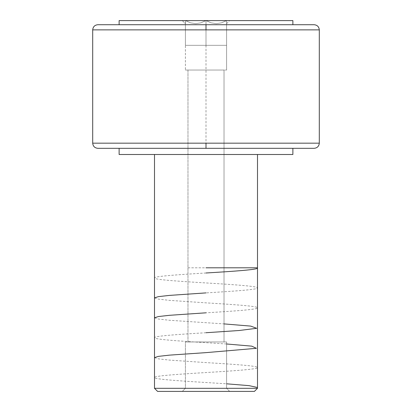 <?xml version="1.0" encoding="UTF-8"?>
<svg xmlns="http://www.w3.org/2000/svg" width="412" height="412" viewBox="0 0 412 412"><rect width="100%" height="100%" fill="white"/><g stroke="black" fill="none" stroke-linecap="round" stroke-linejoin="round"><path stroke-width="0.31" stroke-dasharray="2.06 1.54" d="M92.7 29.87L206 29.87L206 24.72L97.85 24.72L314.15 24.72L206 24.72L206 29.87L319.3 29.87L92.7 29.87M314.15 148.32L206 148.32L206 143.17L92.7 143.17L206 143.17L206 148.32L97.85 148.32L314.15 148.32L97.85 148.32M224.025 341.96L187.975 341.96L187.975 70.04L224.025 70.04L224.025 341.96L185.4 341.96L226.6 341.96L226.6 388.31L185.4 388.31L185.4 341.96L185.4 388.31L226.6 388.31L229.69 391.4L182.31 391.4L185.4 388.31L182.31 391.4L206 391.4L157.59 391.4L254.41 391.4L182.31 391.4L229.69 391.4L226.6 388.31L185.4 388.31L226.6 388.31L226.6 341.96L185.4 341.96L224.025 341.96L224.025 70.04L206 70.04L226.6 70.04L185.4 70.04L185.4 45.32L226.6 45.32L226.6 70.04L226.6 20.6L229.69 20.6L226.43 20.6L226.6 23.69L226.6 20.6L229.69 20.6L119.12 20.6L292.881 20.6L206 20.6L211.119 22.84L216.336 23.69L221.548 22.82L226.43 20.6L221.481 22.84L216.264 23.69L211.052 22.82L206.17 20.6L226.43 20.6L221.548 22.82L216.336 23.69L211.119 22.84L206.17 20.6L182.31 20.6L185.4 23.69L185.4 20.6L182.31 20.6L206 20.6L185.57 20.6L190.519 22.84L195.736 23.69L200.948 22.82L205.83 20.6L200.881 22.84L195.664 23.69L190.452 22.82L185.57 20.6L205.83 20.6L200.948 22.82L195.736 23.69L190.519 22.84L185.57 20.6L185.4 23.69L182.31 20.6L185.4 20.6L185.4 45.32L185.4 20.6L185.4 45.32L206 45.32L206 20.6L206 45.32L226.6 45.32L226.6 20.6L226.6 45.32L206 45.32L206 20.6L211.052 22.82L216.264 23.69L221.481 22.84L226.6 20.6L226.6 45.32L185.4 45.32L185.4 20.6L190.452 22.82L195.664 23.69L200.881 22.84L206 20.6L206 45.32L226.6 45.32L185.4 45.32L216.3 45.32L185.4 45.32L185.4 70.04L226.6 70.04L187.975 70.04L224.025 70.04L187.975 70.04L187.975 341.96L224.025 341.96M257.5 154.5L119.12 154.5L257.5 154.5M314.15 24.72L97.85 24.72M292.881 148.32L119.12 148.32L292.881 148.32M319.3 143.17L206 143.17L319.3 143.17M206 24.72L291.212 24.72L206 24.72M257.5 388.31L154.5 388.31L257.5 388.31M185.4 70.04L201.983 70.04L185.4 70.04M226.6 341.96L210.017 341.96L226.6 341.96M206 148.32L206 20.6M206 272.986C176.691 274.742 151.07 276.509 154.727 278.26C156.606 279.825 180.255 281.381 206 282.941C235.309 284.702 260.853 286.458 257.289 288.204C255.595 289.76 231.817 291.336 206 292.896M154.5 297.897L158.538 299.138L169.744 300.379L206 302.856C231.827 304.417 255.435 305.977 257.273 307.537C260.765 309.314 235.262 311.05 206 312.811M154.5 317.801L158.471 319.043L169.626 320.284L224.025 323.899M206 332.726C180.178 334.287 156.704 335.832 154.737 337.402C151.091 339.169 176.743 340.925 206 342.681L226.6 343.984M154.5 357.637L158.476 358.867L169.62 360.109L206 362.596C231.848 364.162 255.497 365.722 257.284 367.283C260.94 369.028 235.108 370.805 206 372.551C180.198 374.111 156.457 375.682 154.721 377.238C151.019 378.983 176.949 380.765 206 382.506L226.6 383.814M187.975 267.8L257.5 267.8M226.6 23.69L229.69 20.6"/><path stroke-width="0.62" d="M319.3 29.87L206 29.87L206 24.72L97.85 24.72L206 24.72L206 29.87L92.7 29.87L92.7 143.17L206 143.17L206 148.32L97.85 148.32L314.15 148.32L206 148.32L206 143.17L319.3 143.17L319.3 29.87L92.7 29.87C93.019 26.754 94.734 25.039 97.85 24.72L314.15 24.72C317.266 25.039 318.981 26.754 319.3 29.87L319.3 143.17C318.981 146.286 317.266 148.001 314.15 148.32L97.85 148.32C94.734 148.001 93.019 146.286 92.7 143.17L319.3 143.17M154.5 388.31L157.59 391.4L254.41 391.4L257.5 388.31L154.5 388.31L257.5 388.31L257.5 154.5L257.5 388.31L254.41 391.4L157.59 391.4L154.5 388.31L154.5 154.5L154.5 388.31M119.12 20.6L119.12 24.72L119.12 20.6L292.881 20.6L119.12 20.6M292.881 24.72L292.881 20.6L292.881 24.72M119.12 148.32L119.12 154.5L292.881 154.5L292.881 148.32L292.881 154.5L119.12 154.5L119.12 148.32M92.7 143.17L92.7 29.87M257.5 268.006C258.242 269.664 233.522 271.323 206 272.986M206 292.896L169.45 295.399L158.321 296.645L154.5 297.897M206 312.811L169.497 315.309L158.363 316.555L154.5 317.801M224.025 323.899L250.733 326.103L256.686 328.312L239.084 330.512L206 332.726M226.6 343.984L251.753 346.147L256.403 348.315L206 352.636L169.548 355.129L158.337 356.385L154.5 357.637M226.6 383.814L249.069 385.647L257.5 387.486M257.5 267.8L206 267.8"/></g></svg>
